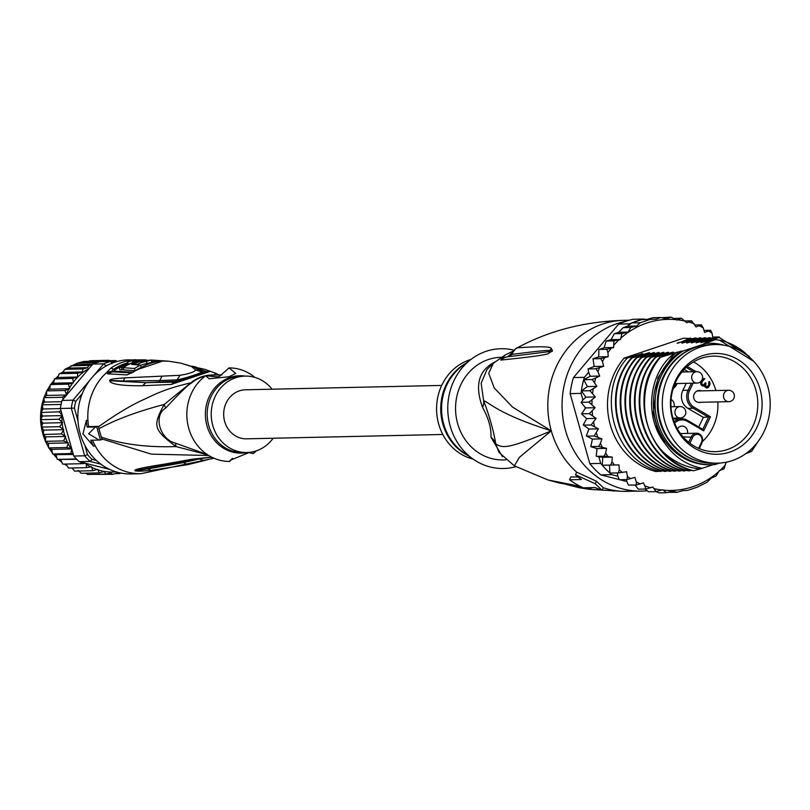 <?xml version="1.0" encoding="UTF-8"?>
<svg xmlns="http://www.w3.org/2000/svg" width="810" height="810" viewBox="0 0 810 810"><rect width="100%" height="100%" fill="white"/><g stroke="black" fill="none" stroke-linecap="round" stroke-linejoin="round"><path stroke-width="1.21" d="M732.21 460.606A59.322 53.946 88.7 0 0 769.5 394.521A59.322 53.946 88.7 0 0 714.947 344.554A59.322 53.946 88.7 0 0 704.862 345.829A59.322 53.946 88.7 0 0 700.306 347.115A59.322 53.946 88.7 0 0 663.015 413.201A59.322 53.946 88.7 0 0 717.579 463.168A59.322 53.946 88.7 0 0 727.653 461.892A59.322 53.946 88.7 0 0 732.21 460.606M717.579 463.168L713.306 463.269A59.322 53.946 -91.3 0 1 658.753 413.292A59.322 53.946 -91.3 0 1 696.043 347.217A59.322 53.946 -91.3 0 1 700.589 345.921A59.322 53.946 -91.3 0 1 710.674 344.645L714.947 344.554M687.477 433.421A5.994 5.447 88.7 0 0 687.487 430.829A5.994 5.447 88.7 0 0 687.366 430.323A5.994 5.447 88.7 0 0 682.03 426.08A5.994 5.447 88.7 0 0 677.484 428.986M701.207 390.876A5.994 5.447 88.7 0 0 699.141 390.481A5.994 5.447 88.7 0 0 695.132 392.567A5.7 5.184 -91.3 0 0 693.826 398.297A5.7 5.184 -91.3 0 0 697.845 402.246A5.994 5.447 88.7 0 0 699.405 402.459A5.994 5.447 88.7 0 0 700.539 402.307M700.063 402.317A5.994 5.447 -91.3 0 1 699.172 402.459M674.011 406.701A5.994 5.447 88.7 0 0 674.133 403.674A5.994 5.447 88.7 0 0 674.011 403.167A5.994 5.447 88.7 0 0 671.085 399.492M694.879 448.345A50.412 45.836 88.7 0 0 698.493 450.249A50.412 45.836 88.7 0 0 757.704 425.594A50.412 45.836 88.7 0 0 737.637 359.377A50.412 45.836 88.7 0 0 734.022 357.473A50.412 45.836 88.7 0 0 674.821 382.128A50.412 45.836 88.7 0 0 694.879 448.345M692.763 437.228L689.867 443.242A47.77 43.446 88.7 0 0 694.099 446.067A47.77 43.446 88.7 0 0 697.521 447.859A47.77 43.446 88.7 0 0 698.585 448.345L701.48 442.321A5.417 4.931 88.7 0 0 692.975 436.813A5.417 4.931 88.7 0 0 692.763 437.228L683.053 436.884M689.867 443.242A47.77 43.446 -91.3 0 1 672.695 390.177A47.77 43.446 -91.3 0 1 713.296 356.137A47.77 43.446 -91.3 0 1 731.197 359.944A47.77 43.446 -91.3 0 1 734.629 361.746A47.77 43.446 -91.3 0 1 756.662 415.014A47.77 43.446 -91.3 0 1 715.422 451.666A47.77 43.446 -91.3 0 1 698.585 448.345M696.549 391.27A5.7 5.184 -91.3 0 1 698.179 390.947L728.554 390.268A5.7 5.184 88.7 0 0 723.725 397.639A5.7 5.184 88.7 0 0 728.808 401.679L698.433 402.347A5.7 5.184 -91.3 0 1 698.271 402.357M698.908 390.491A5.994 5.447 -91.3 0 1 700.731 390.886M702.533 441.42A47.77 43.446 88.7 0 0 717.852 401.922M715.918 390.552A47.77 43.446 88.7 0 0 694.767 362.627A47.77 43.446 88.7 0 0 693.492 361.908M701.106 381.216L700.771 384.274L702.25 385.864L703.758 386.016L704.558 385.276L705.064 387.028L706.826 388.061L709.418 385.945L710.066 383.181L709.115 381.419L708.811 384.861L707.191 386.826L705.611 385.894L705.996 383.221L705.297 382.806L703.586 384.952L702.007 384.507L701.855 382.006L704.811 378.655L702.179 379.495M686.232 383.332L682.86 390.339A13.324 12.12 88.7 0 0 687.933 408.361L703.353 417.373L710.451 416.775L703.677 430.869L687.336 421.321L687.346 420.319A13.324 12.12 88.7 0 0 681.392 418.76L676.178 418.881A13.324 12.12 88.7 0 0 673.302 419.327M703.353 417.373L698.746 426.951M684.167 369.421L688.358 371.871M703.677 430.869L702.766 429.341L687.498 420.41M674.102 421.666A13.324 12.12 88.7 0 1 681.392 418.76L687.437 420.35L702.766 429.341M703.758 386.016L702.867 386.036M704.558 385.276L702.817 386.026M707.889 387.717L706.948 387.737L708.649 385.59L708.801 382.087M706.35 387.919L706.948 387.737M708.608 387.16L707.656 387.18M709.418 385.945L708.466 385.965M709.601 385.57L708.649 385.59M710.056 384.142L709.115 384.163M710.066 383.181L709.125 383.201M709.732 382.016L708.821 382.036M706.482 386.886L704.649 385.864M706.138 386.684L705.186 386.704M705.611 385.894L704.67 385.914M705.439 385.317L704.568 385.337M705.642 383.97L704.811 383.738M704.497 385.276L704.69 384.001M705.996 383.221L705.085 383.241M703.586 384.952L701.754 384.942L700.731 383.93M702.705 384.922L701.754 384.942M702.007 384.507L701.055 384.537M701.744 384.112L700.792 384.142M701.571 383.535L700.69 383.555M701.581 383.049L700.69 383.069M701.855 382.006L700.903 382.026L702.078 380.052L703.92 379.586M700.701 382.826L700.903 382.026M702.402 380.872L701.45 380.892M703.029 380.032L702.078 380.052M703.384 379.758L702.442 379.779M704.811 378.655L703.495 378.604M703.424 379.596L703.87 378.675M505.774 459.888L503.375 459.938A51.344 46.686 88.7 0 1 456.162 416.694A51.344 46.686 88.7 0 1 488.43 359.508A51.344 46.686 -91.3 0 1 501.096 357.291L501.694 357.281M646.947 490.799A85.566 77.811 -91.3 0 1 641.753 491.103A85.566 77.811 -91.3 0 1 563.072 419.023A85.566 77.811 -91.3 0 1 616.856 323.716A85.566 77.811 88.7 0 1 625.502 321.398M502.453 456.648L490.951 437.228A22.822 17.84 -9.7 0 1 495.75 443.829C493.624 430.88 489.574 416.492 483.61 400.646C489.989 402.975 498.778 414.234 551.286 430.829C508.477 448.689 502.808 448.618 495.75 443.829L498.97 452.405L514.36 465.831L519.402 457.356L551.286 430.829L512.568 407.116L494.242 387.96L488.734 373.329L493.3 363.285L505.075 355.053L500.701 360.106A11.411 11.208 -104.4 0 1 505.825 357.159L506.685 356.947A11.411 11.198 -103.3 0 0 501.299 360.015L500.701 360.106M588.323 489.169L621.888 491.316L641.753 491.103M578.178 477.039L570.928 476.898L569.541 479.783L581.408 479.52A88.422 80.403 88.7 0 1 575.475 474.751L595.239 483.752L602.083 490.303L603.318 487.742L596.443 481.231L576.7 472.19L575.475 474.751M514.36 465.831L548.005 479.966L580.244 486.344M589.396 487.691L591.057 488.065L590.743 488.744L578.998 487.691L589.427 489.321L622.039 491.326A11.411 4.546 91.7 0 0 622.181 491.326M590.774 487.995A11.411 1.903 104.1 0 0 590.854 488.055L587.635 487.731M591.057 488.065A11.411 2.511 105.9 0 1 590.946 488.076L588.252 487.812A11.411 11.056 -91.9 0 0 590.743 488.744M581.094 486.78L578.937 486.405M596.443 481.231L595.239 483.752M517.458 347.733L517.468 347.733C549.099 330.652 584.516 321.519 623.72 320.335A85.566 77.811 88.7 0 0 602.62 324.03A85.566 77.811 -91.3 0 0 551.286 430.829A85.566 77.811 88.7 0 0 576.7 472.19M517.225 347.865C539.521 346.245 550.881 346.457 551.327 348.502L552.521 350.963L548.967 353.018C549.605 354.405 533.719 356.734 501.299 360.015M510.553 356.157L511.768 354.446A11.411 11.289 59.3 0 1 516.76 348.138A11.411 11.289 59.3 0 0 516.76 348.138C516.253 347.571 514.553 349.687 511.636 354.476L511.768 354.446C536.696 351.165 549.342 349.91 549.717 350.69L552.39 350.912L550.192 351.489L506.685 356.947M551.327 348.502A11.411 10.925 108.2 0 0 549.717 350.69L552.39 350.912A11.411 1.134 -139.1 0 1 552.521 350.963M552.309 351.175A11.411 3.108 -132.9 0 1 552.319 350.953L550.192 351.489A11.411 9.801 -109.5 0 0 548.967 353.018M507.667 356.724L512.568 352.37M511.353 355.104L508.923 356.461M490.951 437.228C491.386 428.247 488.582 418.284 482.547 407.329A22.822 14.195 -20.5 0 0 483.61 400.646L481.15 383.241L487.043 369.421L493.3 363.285M482.547 407.329C474.498 385.327 478.619 370.221 494.93 362.009M515.929 466.651A59.899 54.462 -91.3 0 1 473.597 459.432A59.899 54.462 -91.3 0 1 450.198 426.08A59.899 54.462 88.7 0 1 471.369 359.124A59.899 54.462 88.7 0 1 514.137 350.224M470.914 359.468A51.344 46.686 88.7 0 0 438.656 424.005A51.344 46.686 -91.3 0 0 473.121 459.108M569.541 479.783A88.422 80.403 88.7 0 0 583.311 487.822L595.178 487.559A88.422 80.403 88.7 0 0 602.083 490.303M657.548 421.706A60.75 55.242 -91.3 0 1 683.012 351.064L681.352 351.105A60.75 55.242 -91.3 0 0 655.887 421.747A60.75 55.242 -91.3 0 0 710.016 464.768L711.676 464.727A60.75 55.242 -91.3 0 1 657.548 421.706M708.983 343.258A60.75 55.242 -91.3 0 0 705.743 343.43L704.082 343.47A60.75 55.242 -91.3 0 1 707.322 343.298L708.983 343.258A60.75 55.242 -91.3 0 1 723.927 345.182M753.735 361.361L719.391 340.129L715.402 339.673L708.689 341.759C705.186 342.822 704.801 342.832 707.505 341.79L719.037 337.406L749.28 356.339M750.06 357.787A65.033 59.13 88.7 0 0 719.391 340.129M712.871 337.77L712.091 333.305L710.613 330.257L704.599 332.404L703.212 327.807L701.369 324.85L696.023 326.946L691.568 320.821L686.748 322.734L681.372 318.229L676.917 320.021L670.974 317.115L666.721 318.826L660.525 317.51L656.262 319.18L650.227 319.393L640.244 322.744L636.701 325.995L630.747 327.503L628.175 332.09L621.908 333.588L620.531 339.461L611.034 339.673L614.314 333.75L621.908 333.588M620.531 339.461L613.869 340.888L613.646 347.49L606.771 349.282L607.946 352.633L608.219 356.694L600.726 358.627L602.468 361.614L603.683 366.272L595.856 368.773L597.942 371.628L599.694 376.063L592.231 379.536L596.909 386.35L589.913 390.724L595.37 396.961L588.951 402.165L595.107 407.693L589.346 413.647L596.12 418.385L591.108 424.977L598.398 428.844L594.196 435.972L601.891 438.899L600.443 443.465L598.56 446.431L606.538 448.365L605.657 453.104L604.128 456.182L612.279 457.093L611.955 461.913L610.801 465.051L618.992 464.92L619.255 469.749L618.476 472.898L626.586 471.724L627.416 476.483L627.001 479.581L634.908 477.384L636.296 481.99L636.245 484.977L643.484 482.841L646.046 489.007L652.759 487.053L656.232 491.609L662.59 489.767L666.64 492.713L672.725 490.961L677.079 492.328L682.881 490.617L687.609 490.384L697.157 487.205M677.109 492.318L668.331 492.318M614.314 333.75L618.688 332.302L623.163 327.675L627.446 326.197L631.699 322.937A87.844 79.886 -91.3 0 1 636.64 321.084A87.844 79.886 -91.3 0 1 641.682 319.585L650.227 319.393M643.899 319.049A87.844 79.886 88.7 0 0 641.682 319.585L645.459 319.444L643.899 319.049L632.985 319.292A87.844 79.886 -91.3 0 0 625.725 321.327A87.844 79.886 -91.3 0 0 618.678 324.091L629.593 323.848L628.084 325.64M606.538 448.365L597.051 448.578L596.241 456.162L598.874 456.8L600.726 463.401A87.844 79.886 88.7 0 0 602.265 465.244A87.844 79.886 88.7 0 0 609.93 473.091A87.844 79.886 88.7 0 0 611.712 474.64L617.838 476.199L619.255 479.722L627.001 479.581M600.726 463.401L589.812 463.644L570.129 393.63A87.844 79.886 -91.3 0 1 573.45 377.582L618.678 324.091M619.002 479.52L600.797 474.883A87.844 79.886 -91.3 0 1 589.812 463.644M600.797 474.883L611.712 474.64M584.364 377.339A87.844 79.886 88.7 0 0 583.686 379.718L590.206 376.275L588.627 372.296L584.364 377.339L573.45 377.582M570.129 393.63L581.043 393.387L582.906 399.988L585.883 397.163L581.367 390.916A87.844 79.886 88.7 0 0 581.043 393.387M596.909 386.35L587.422 386.562L583.686 379.718A87.844 79.886 88.7 0 0 581.367 390.916L589.913 390.724M641.682 319.585L631.699 322.937A87.844 79.886 88.7 0 0 629.593 323.848M697.359 487.083L706.836 482.395L711.453 477.961L716.01 476.098L719.29 470.742L724.059 468.767L726.023 462.459L727.826 461.852M626.576 481.444L619.863 479.733M719.766 337.598L719.138 336.94L715.078 337.719M712.749 337.082L719.138 336.94M710.755 330.277L703.991 330.399M701.49 324.871L694.909 324.992M685.017 320.962L691.679 320.831M681.463 318.239L674.011 318.391M670.994 317.115L661.689 317.682M656.262 319.18L647.129 319.383L652.931 317.672L660.525 317.51M645.459 319.444L647.129 319.383M631.699 322.937L640.244 322.744M635.101 485.008L638.3 489.159L646.046 489.007M626.019 479.601L628.449 485.099L636.245 484.977M596.12 418.385L586.632 418.598L583.261 424.936L588.9 429.057L586.329 435.922L592.394 439.111L590.814 446.664L597.051 448.578M586.632 418.598L581.57 413.991L585.62 407.906L581.145 402.54L582.906 399.988M588.627 372.296L588.101 368.874L594.186 366.484L592.991 358.749L598.732 356.906L598.874 349.647L604.149 347.703L606.174 341.02L611.034 339.673M662.884 470.863L656.039 471.592A68.455 62.248 -91.3 0 1 610.284 424.855A68.455 62.248 -91.3 0 1 624.135 358.111L683.468 338.195L692.56 338.59M606.275 341.05L613.869 340.888M628.175 332.09L618.688 332.302M623.163 327.675L630.747 327.503M636.701 325.995L627.446 326.197M588.262 368.945L595.856 368.773M603.683 366.272L594.186 366.484M593.264 366.819L594.034 365.907M583.686 379.718L592.231 379.536M599.694 376.063L590.206 376.275M581.367 390.916L587.422 386.562M595.37 396.961L585.883 397.163M581.357 402.327L588.951 402.165M596.848 449.631L596.514 448.426M584.921 407.157L585.255 408.361M581.752 413.819L589.346 413.647M595.107 407.693L585.62 407.906M586.602 436.144L594.196 435.972M601.891 438.899L592.394 439.111M590.966 446.604L598.56 446.431M596.535 456.354L604.128 456.182M612.279 457.093L602.782 457.306L602.265 465.244L610.801 465.051M598.874 456.8L602.782 457.306M618.992 464.92L609.505 465.132L609.93 473.091L618.476 472.898M602.265 465.244L609.505 465.132M617.26 472.918L617.838 476.199M656.232 491.609L648.577 491.771L644.861 488.906M666.64 492.713L659.026 492.885L655.999 491.609M588.9 429.057L598.398 428.844M583.514 425.149L591.108 424.977M593.133 358.8L600.726 358.627M608.219 356.694L598.732 356.906M599.177 349.454L606.771 349.282M613.646 347.49L604.149 347.703M624.135 358.111L627.274 358.04L642.715 353.646L632.013 357.929L646.501 353.484C649.954 352.431 650.349 352.421 647.686 353.454L636.761 357.828L651.25 353.383C654.703 352.33 655.098 352.32 652.435 353.352L641.51 357.726L655.989 353.271C659.451 352.218 659.846 352.208 657.173 353.251L645.651 357.635L660.737 353.17C664.2 352.117 664.595 352.107 661.922 353.14L650.997 357.514L665.486 353.059C668.938 352.016 669.333 352.006 666.671 353.038L655.138 357.423L670.224 352.957C673.687 351.904 674.082 351.894 671.409 352.927L660.484 357.301L674.973 352.856C678.436 351.803 678.831 351.793 676.158 352.826L681.352 351.105M649.59 352.674L647.686 353.454M654.328 352.563L652.435 353.352M659.077 352.461L657.173 353.251M663.825 352.36L661.922 353.14M668.564 352.249L666.671 353.038M673.312 352.147L671.409 352.927M678.061 352.036L676.158 352.826M705.743 343.43L683.012 351.064M704.082 343.47L715.402 339.673M705.621 342.62L708.517 341.81M700.873 342.721L702.756 341.891C700.053 342.934 700.447 342.924 703.941 341.86L719.037 337.406M703.779 341.921L714.288 337.507L716.293 338.064M696.124 342.822L698.017 341.992C695.304 343.035 695.699 343.035 699.202 341.972L714.288 337.507M699.03 342.022L709.54 337.618L711.544 338.165M691.386 342.934L693.269 342.103C690.555 343.146 690.95 343.136 694.453 342.073L709.54 337.618M694.281 342.124L704.801 337.719L706.796 338.276M686.637 343.035L688.52 342.205C685.817 343.248 686.212 343.238 689.705 342.184L704.801 337.719M689.543 342.235L700.053 337.821L702.057 338.377M681.888 343.146L683.782 342.316C681.068 343.359 681.463 343.349 684.966 342.286L700.053 337.821M684.794 342.336L695.304 337.932L697.309 338.479M677.14 343.248L679.033 342.417C676.32 343.46 676.714 343.45 680.218 342.387L695.304 337.932M680.046 342.448L690.555 338.033M659.887 357.311C627.527 392.404 647.312 461.73 693.37 470.772L693.522 470.762A68.455 62.248 -91.3 0 1 662.064 450.937C639.384 426.293 638.574 382.35 660.484 357.301M650.389 357.524C617.949 392.587 638.027 462.176 683.883 470.974L684.48 470.964C638.432 461.68 618.617 393.225 650.997 357.514M745.726 453.691L751.589 451.393L761.258 436.782M675.621 353.028L672.685 355.752L657.912 377.754L653.326 412.928L657.953 430.434L664.787 443.212C643.535 416.644 648.78 371.942 674.973 352.856M655.138 357.423C622.758 393.133 642.573 461.589 688.621 470.873L689.229 470.863C643.17 461.821 623.386 392.496 655.746 357.402M645.651 357.635C613.292 393.245 633.015 461.72 679.134 471.086L679.732 471.066C633.886 462.267 613.808 392.678 646.248 357.615M640.902 357.736C608.401 393.144 628.621 462.328 674.386 471.187L674.993 471.177C628.874 461.811 609.15 393.336 641.51 357.726M636.154 357.838C603.865 393.042 623.406 461.994 669.637 471.298L670.245 471.278C624.48 462.419 604.26 393.235 636.761 357.828M631.415 357.949C598.904 393.66 619.144 462.439 664.899 471.4L665.496 471.39C619.265 462.085 599.724 393.133 632.013 357.929M660.758 471.491C615.003 462.53 594.753 393.751 627.274 358.04M664.787 443.212C674.082 456.82 686.526 465.193 702.128 468.322L700.154 468.919C685.827 467.613 673.13 461.619 662.064 450.937M669.252 353.737L670.224 352.957M691.365 470.225L689.229 470.863M664.504 353.838L665.486 353.059M686.617 470.337L684.48 470.964M659.755 353.95L660.737 353.17M681.868 470.438L679.732 471.066M747.751 453.013A65.033 59.13 88.7 0 0 752.075 448.386M712.972 464.687L702.128 468.322M711.676 464.727A60.75 55.242 -91.3 0 0 714.906 464.555L719.634 463.087M700.154 468.919L693.522 470.762M677.12 470.549L674.993 471.177M672.381 470.65L670.245 471.278M667.632 470.752L665.496 471.39M655.017 354.051L655.989 353.271M650.268 354.152L651.25 353.383M645.519 354.264L646.501 353.484M640.781 354.365L641.49 353.676M642.745 353.717L641.56 353.747M695.547 347.379A59.039 53.683 88.7 0 0 659.745 421.19A59.039 53.683 88.7 0 0 698.078 461.204M442.797 434.474L246.523 438.828A24.533 22.305 -91.3 0 1 223.965 418.173A24.533 22.305 -91.3 0 1 239.385 390.845A24.533 22.305 -91.3 0 1 245.43 389.792L441.703 385.428M108.368 364.804A54.766 49.795 -91.3 0 0 105.847 365.766L103.7 363.842L92.785 364.085A57.044 51.87 -91.3 0 1 96.339 362.728L77.355 363.153L83.906 361.452L101.989 361.047L100.086 361.837M88.219 361.351L90.71 360.703L108.743 360.308L105.867 361.513L101.989 361.047M61.388 433.876L65.65 436.448L63.595 440.923L68.344 442.908L66.835 447.505L71.756 448.912L61.955 414.042A54.766 49.795 88.7 0 0 61.924 414.811L59.079 411.804L40.814 412.472L43.082 408.979L41.948 404.666L44.509 402.074L43.76 397.973L46.747 395.442L46.504 391.149M93.707 375.668L103.7 363.842A57.044 51.87 -91.3 0 1 107.254 362.485A57.044 51.87 -91.3 0 1 110.889 361.432L111.851 363.751M89.718 380.376L72.971 400.18L75.775 401.335A54.766 49.795 88.7 0 0 74.378 408.058L71.31 408.24L84.675 455.807L87.47 454.612A54.766 49.795 88.7 0 0 92.077 459.331L90.194 461.447L100.865 464.171M62.056 400.423L72.971 400.18A57.044 51.87 88.7 0 0 71.31 408.24L60.396 408.483A57.044 51.87 -91.3 0 1 61.094 404.423A57.044 51.87 -91.3 0 1 62.056 400.423L63.494 398.722L62.076 397.295L44.044 397.7M73.761 456.05L84.675 455.807A57.044 51.87 88.7 0 0 90.194 461.447L79.279 461.69A57.044 51.87 -91.3 0 1 76.434 458.976A57.044 51.87 -91.3 0 1 73.761 456.05L71.756 448.912M105.847 365.766L105.229 366.484M82.235 393.69L75.775 401.335M74.378 408.058L77.973 420.856M84.868 445.348L87.47 454.612M92.077 459.331L96.349 460.414M114.402 362.323L110.889 361.432L99.974 361.665A57.044 51.87 -91.3 0 0 96.339 362.728M92.785 364.085L89.201 368.327A54.766 49.795 88.7 0 0 73.396 382.097L72.667 378.381L54.331 378.969L57.642 377.47L59.262 373.825L62.502 372.408L65.043 369.259L77.436 363.113M64.841 390.491L46.808 390.896L49.754 389.185L69.68 388.739L64.841 390.491L66.673 394.966L89.201 368.327M66.612 395.037L65.924 395.472A54.766 49.795 88.7 0 0 65.65 396.181L66.673 394.966M65.65 396.181L63.322 398.733M65.924 395.472L62.076 397.295M60.396 408.483L61.955 414.042M60.851 410.71L59.079 411.804M62.37 415.53L61.924 414.811M62.4 415.621L58.897 419.256L62.664 422.678L59.596 426.688L63.747 429.675L61.175 433.947L42.991 434.524L43.821 430.11L41.391 427.295L42.727 423.124L40.662 419.914L42.484 416.036L41.047 412.199M71.786 448.993L70.814 453.559L72.971 453.823M85.82 463.36L84.432 463.006A54.766 49.795 88.7 0 0 85.02 463.421L85.9 463.381L86.214 464.241L86.528 467.653L91.591 466.681L92.725 470.731L97.686 469.365L99.235 472.888L104.136 471.531L105.938 474.093L110.666 472.787L112.722 474.326L117.126 473.08L119.465 473.577L115.212 473.678M79.279 461.69L84.432 463.006M109.745 469.446L85.9 463.381M81.172 462.226L80.747 463.725L85.02 463.421M119.566 473.567L121.186 473.121M99.235 472.888L81.203 473.283L78.145 470.347M105.938 474.093L87.844 474.488L85.647 473.182M112.722 474.326L93.433 474.366M117.268 361.462L115.526 360.541L112.59 361.807L108.743 360.308M80.048 362.596L98.03 362.202M73.892 364.662L92.644 364.247M91.884 364.591L89.059 365.391L71.027 365.796M67.929 368.115L87.5 367.679L83.086 368.914L65.053 369.319M89.059 365.391L87.5 367.679M62.502 372.408L82.326 371.962L77.598 373.268L59.565 373.673M83.086 368.914L82.326 371.962M57.642 377.47L77.568 377.035L72.667 378.381M77.598 373.268L77.568 377.035M115.526 360.541L109.988 360.663M68.394 384.153L50.362 384.558L53.419 383.231L73.356 382.786L68.394 384.153L69.68 388.739M73.356 382.786L73.396 382.097M46.747 395.442L66.643 394.996M44.509 402.074L61.722 401.699M61.094 404.423L42.11 404.838M43.082 408.979L60.426 408.594M42.484 416.036L62.39 415.601M58.897 419.256L40.864 419.661M42.727 423.124L62.664 422.678M59.596 426.688L41.563 427.083M43.821 430.11L63.747 429.675M65.65 436.448L45.724 436.894L43.143 434.352M68.344 442.908L48.418 443.343L45.431 441.46L45.724 436.894M63.595 440.923L45.562 441.328M71.756 448.922L51.85 449.358L48.661 447.991L48.418 443.343M66.835 447.505L48.803 447.9M73.315 454.45L55.11 454.663L52.458 453.762L51.85 449.358M70.814 453.559L52.782 453.964M76.758 459.321L57.307 459.422L55.971 454.835M76.434 458.976L57.449 459.402M80.747 463.725L62.714 464.13L60.699 459.675M86.528 467.653L68.496 468.058L66.055 464.049M92.725 470.731L74.581 471.116L72.09 467.957M53.419 383.231L54.634 378.776M50.362 384.558L49.754 389.185M273.162 438.24A38.222 34.749 -91.3 0 1 256.254 450.866A38.222 34.749 -91.3 0 1 246.827 452.517A38.222 34.749 -91.3 0 1 211.673 420.329A38.222 34.749 -91.3 0 1 235.7 377.754A38.222 34.749 -91.3 0 1 245.126 376.103A38.222 34.749 -91.3 0 1 272.079 389.195M143.775 361.078A56.386 51.273 88.7 0 0 141.041 361.766L139.533 361.675A56.518 51.384 88.7 0 0 133.235 363.963L137.325 364.237A56.133 51.05 -91.3 0 1 146.357 361.26L151.268 360.096L139.168 360.845A56.73 51.587 88.7 0 0 123.079 367.659L123.717 369.917L135.169 370.747L134.541 368.489A55.637 50.595 -91.3 0 1 140.525 365.108L131.645 364.419A56.558 51.425 -91.3 0 1 141.73 360.956C145.203 360.43 145.881 360.47 143.775 361.078L145.132 360.642M134.541 368.489L123.079 367.659M127.838 363.062A56.923 51.759 88.7 0 0 119.232 367.558L121.54 367.608A56.821 51.668 -91.3 0 1 128.598 363.771L129.61 363.801A56.761 51.617 -91.3 0 1 135.908 361.513L134.895 361.483A56.821 51.668 -91.3 0 1 142.601 359.964L140.292 359.913A56.923 51.759 88.7 0 0 132.587 361.432L133.701 360.875A56.963 51.799 -91.3 0 1 139.29 359.903L136.991 359.893A57.014 51.85 88.7 0 0 131.412 360.865C127.372 362.05 126.188 362.779 127.838 363.062L127.221 363.315M139.745 368.013A53.359 48.519 88.7 0 0 135.169 370.747M141.122 367.214L140.525 365.108M133.387 364.52L133.235 363.963M137.487 364.824L137.325 364.237M151.268 360.096L151.895 362.343L146.974 363.457A53.855 48.975 88.7 0 0 140.596 365.34M123.464 369.026A54.533 49.592 88.7 0 0 122.168 369.856L119.86 369.805L119.232 367.558M122.168 369.856L121.54 367.608M128.78 364.449L128.598 363.771M256.578 450.755A46.778 42.535 88.7 0 1 253.125 453.59L256.112 450.917M254.947 377.43A46.778 42.535 88.7 0 0 229.048 367.902L235.75 373.461L228.987 376.761L209.162 378.756L205.608 375.769A46.778 42.535 88.7 0 0 188.73 428.318A46.778 42.535 88.7 0 0 229.686 461.457L230.232 460.272L249.601 452.334M151.834 362.121L153.951 362.242M133.488 372.175L114.119 371.172L115.03 369.917A54.756 49.795 -91.3 0 1 120.71 366.626M205.608 375.769L217.546 376.873L219.723 376.144L229.048 367.902M253.125 453.59L248.893 452.567M232.389 458.308L229.686 461.457M109.694 380.396L123.282 380.994L109.563 380.396L110.17 381.864L111.172 380.822L145.962 382.654L174.13 382.117L176.104 381.226L145.962 382.654L142.509 385.752C124.436 385.914 113.653 384.608 110.17 381.864M195.453 367.801L205.953 371.436L203.199 372.124L201.295 373.673M215.075 375.06L214.053 375.01L215.662 373.258L205.112 369.411L210.073 371.405L205.953 371.436L205.153 372.671L176.104 381.226L177.117 379.839C186.168 378.169 205.082 371.83 201.285 371.729L195.777 370.018C194.319 372.033 189.054 373.805 179.992 375.313L124.902 377.855L123.282 380.994L159.681 380.568L158.557 382.107M205.082 372.691L174.13 382.117L171.234 384.436L142.509 385.752M200.546 371.101L203.199 372.124L196.364 368.287M179.982 375.313L177.117 379.839L159.681 380.568L162.091 376.083M127.119 362.981A55.515 50.483 88.7 0 0 113.694 369.289L111.01 368.034L106.728 372.468L107.598 373.835L126.978 374.908L131.574 372.863L112.205 371.851L111.75 371.274L113.694 369.289L115.03 369.917M156.755 361.695L151.632 361.402M143.846 359.853L136.606 359.944M214.225 375.07A7.989 3.321 92.7 0 1 214.053 375.01A40.075 36.44 88.7 0 0 202.48 376.518A40.075 36.44 88.7 0 0 190.887 382.796A7.989 2.714 -129.1 0 0 191.595 382.897C188.021 384.882 179.374 393.285 165.645 408.118L164.147 404.484C152.553 426.202 153.505 429.604 175.962 446.543L207.836 454.916M150.913 470.408L187.626 464.687L183.364 462.611L147.977 468.848L150.913 470.408C137.133 471.531 138.52 471.197 134.976 470.812L147.977 468.848L136.363 470.448L156.522 466.59M135.098 470.802L136.363 470.448L134.986 470.124C136.333 468.99 146.185 466.985 164.541 464.12L192.253 459.209L211.612 457.103M181.673 462.115L183.364 462.611L199.351 458.926L203.978 460.657L213.648 458.065M201.731 458.389L199.037 458.683M142.712 360.258L128.446 359.863A57.044 51.87 88.7 0 0 80.16 433.522A57.044 51.87 88.7 0 0 130.977 473.921L140.94 473.698A57.044 51.87 -91.3 0 1 95.145 445.713L93.616 446.229A58.755 53.43 -91.3 0 1 90.821 440.235L99.103 440.053A495.133 56.082 -15.7 0 0 100.42 439.992L102.06 439.435A56.761 51.617 88.7 0 1 101.868 438.959L98.901 428.784C115.638 419.57 137.376 411.47 164.147 404.484L190.887 382.796C162.8 389.509 156.168 393.954 141.061 400.748C127.97 407.045 113.775 415.753 98.466 426.85A56.761 51.617 88.7 0 1 98.374 426.343L96.744 426.89A495.133 56.082 164.3 0 1 95.418 426.961L88.634 433.806L99.103 440.053M207.137 454.45L175.497 443.171C159.773 439.435 153.039 415.479 165.645 408.118M124.902 377.855C108.996 379.039 111.355 379.283 109.563 380.396M210.073 371.405L171.234 384.436M205.112 369.411L193.519 366.879M126.978 374.908L138.196 369.39A55.039 50.048 -91.3 0 1 162.881 361.108A7.989 3.321 -92.2 0 0 162.658 361.098L168.652 361.209L180.63 363.103L191.362 366.454L195.777 370.018M162.881 361.108L167.953 361.159M215.662 373.258L219.034 374.969M175.497 443.171L175.962 446.543C147.531 447.565 122.614 444.417 101.24 437.106M192.253 459.209L195.392 459.3L156.441 466.6M164.541 464.12L168.946 464.444M134.976 470.812L134.986 470.124M187.626 464.687L203.978 460.657M92.512 440.194A57.044 51.87 88.7 0 0 95.145 445.713M93.616 446.229L82.944 433.927L86.376 420.471L87.905 419.955A57.044 51.87 88.7 0 0 88.634 426.637L87.146 427.143A58.755 53.43 -91.3 0 1 86.376 420.471M88.634 426.637L98.374 426.343M98.901 428.784L98.466 426.85M208.788 455.514L151.359 454.137L101.868 438.959M87.146 427.143L95.418 426.961M96.744 426.89L100.42 439.992M701.48 442.321L701.926 442.867A6.561 5.964 88.7 0 0 696.499 433.228A6.561 5.964 88.7 0 0 691.629 436.205L691.629 436.205A6.561 5.964 88.7 0 0 691.375 436.691L688.672 442.311M699.253 448.618L702.037 442.827C703.455 437.309 701.612 434.109 696.499 433.228L680.43 433.583M679.985 406.569A5.7 5.184 88.7 0 0 675.155 413.94A5.7 5.184 88.7 0 0 680.238 417.98A5.7 5.7 0 0 0 685.604 410.731A5.7 5.7 0 0 0 679.985 406.569L671.004 406.772M674.963 383.586L697.005 383.089A5.7 5.7 0 0 0 702.503 376.407A5.7 5.7 0 0 0 696.752 371.689A5.7 5.184 88.7 0 0 695.344 371.932A5.7 5.184 88.7 0 0 691.76 378.29A5.7 5.184 88.7 0 0 697.005 383.089A5.7 5.184 88.7 0 0 698.412 382.846M693.117 383.181L689.482 390.744A12.18 11.077 88.7 0 0 694.109 407.227L710.451 416.775M687.336 421.321A12.18 11.077 88.7 0 0 674.649 423.093M673.606 387.18A12.18 11.077 88.7 0 0 676.471 383.545M687.224 366.464L696.175 371.699M699.172 448.588L701.926 442.867M673.15 388.577A13.324 12.12 88.7 0 0 677.069 383.778L677.059 383.535M682.86 390.339L688.085 390.217A13.324 12.12 88.7 0 0 693.147 408.24L708.568 417.251L702.776 429.31M687.933 408.361L693.147 408.24L694.109 407.227M691.446 383.211L688.085 390.217L689.482 390.744M686.171 367.426L693.583 371.76M682.739 372.003L683.782 369.836M471.369 359.124L461.933 366.221A51.678 46.99 88.7 0 0 443.485 423.296A51.678 46.99 88.7 0 0 443.667 423.994A51.678 46.99 88.7 0 0 463.857 452.76L473.597 459.432M465.628 363.437A51.344 46.686 88.7 0 0 442.625 423.225A51.344 46.686 88.7 0 0 442.817 423.913A51.344 46.686 88.7 0 0 467.674 455.372M603.318 487.742A85.566 77.811 88.7 0 0 621.888 491.316A11.411 4.546 91.7 0 0 622.039 491.326L629.137 491.386M612.623 490.961A11.411 10.388 90.2 0 0 613.727 491.032M676.33 319.667A85.566 77.811 88.7 0 0 646.39 323.18A85.566 77.811 88.7 0 0 621.169 337.841M663.177 490.121A85.566 77.811 88.7 0 0 693.117 486.618A85.566 77.811 88.7 0 0 718.976 471.39M719.928 470.519A85.566 77.811 88.7 0 0 725.547 464.798M712.091 333.305A85.566 77.811 88.7 0 0 708.821 331.087M703.212 327.807A85.566 77.811 88.7 0 0 699.253 325.863M694.221 323.787A85.566 77.811 88.7 0 0 688.834 322.036M685.149 321.094A85.566 77.811 88.7 0 0 677.565 319.798M596.423 433.168A85.566 77.811 88.7 0 0 597.79 437.106M600.443 443.465A85.566 77.811 88.7 0 0 602.275 447.181M605.657 453.104A85.566 77.811 88.7 0 0 607.905 456.526M611.955 461.913A85.566 77.811 88.7 0 0 614.598 464.991M619.255 469.749A85.566 77.811 88.7 0 0 622.232 472.422M627.416 476.483A85.566 77.811 88.7 0 0 630.686 478.7M636.296 481.99A85.566 77.811 88.7 0 0 640.254 483.934M645.287 486A85.566 77.811 88.7 0 0 650.673 487.752M654.358 488.693A85.566 77.811 88.7 0 0 661.942 489.989M593.649 422.385A85.566 77.811 88.7 0 0 594.54 426.485M592.181 411.298A85.566 77.811 88.7 0 0 592.586 415.49M592.049 400.11A85.566 77.811 88.7 0 0 591.938 404.322M593.234 389.002A85.566 77.811 88.7 0 0 592.637 393.154M595.735 378.159A85.566 77.811 88.7 0 0 594.641 382.199M599.501 367.781A85.566 77.811 88.7 0 0 597.942 371.628M604.645 357.747A85.566 77.811 88.7 0 0 602.468 361.614M611.256 348.209A85.566 77.811 88.7 0 0 607.946 352.633M618.962 339.846A85.566 77.811 88.7 0 0 614.122 344.817M71.472 467.988L72.303 468.352A54.189 49.278 -91.3 0 1 71.513 467.988M66.592 465.446A54.189 49.278 -91.3 0 1 64.436 464.089M61.256 461.781A54.189 49.278 -91.3 0 1 58.603 459.543M56.356 457.367A54.189 49.278 -91.3 0 1 53.602 454.319M51.982 452.284A54.189 49.278 -91.3 0 1 49.288 448.375M48.225 446.593A54.189 49.278 -91.3 0 1 45.765 441.804M45.147 440.387A54.189 49.278 -91.3 0 1 43.112 434.747M42.819 433.765A54.189 49.278 -91.3 0 1 41.837 405.354M42.029 404.484A54.189 49.278 -91.3 0 1 43.689 398.581M44.175 397.224A54.189 49.278 -91.3 0 1 46.332 392.151M47.213 390.4A54.189 49.278 -91.3 0 1 49.683 386.188M51.162 384.031A54.189 49.278 -91.3 0 1 53.673 380.822M56.275 377.956A54.189 49.278 -91.3 0 1 58.016 376.265M63.413 430.555A54.766 49.795 88.7 0 0 64.091 433.208A54.766 49.795 88.7 0 0 64.921 435.932M68.88 389.104A54.766 49.795 88.7 0 0 66.491 394.065M61.884 416.35A54.766 49.795 88.7 0 0 62.076 421.969M62.228 423.508A54.766 49.795 88.7 0 0 63.089 429.047M65.428 437.37A54.766 49.795 88.7 0 0 67.564 442.493M68.232 443.85A54.766 49.795 88.7 0 0 70.956 448.618M71.776 449.874A54.766 49.795 88.7 0 0 72.201 450.492M86.214 464.241A54.766 49.795 88.7 0 0 90.74 466.884M92.026 467.512A54.766 49.795 88.7 0 0 97.058 469.567M98.081 469.911A54.766 49.795 88.7 0 0 116.063 471.855M72.728 382.998A54.766 49.795 88.7 0 0 69.609 387.787M245.126 376.103L241.076 376.194A38.222 34.749 88.7 0 0 231.65 377.845A38.222 34.749 88.7 0 0 231.265 377.976A38.222 34.749 88.7 0 0 207.664 420.633A38.222 34.749 88.7 0 0 242.777 452.608L246.827 452.517M246.949 452.517A38.698 35.194 -91.3 0 1 206.439 423.731A38.698 35.194 -91.3 0 1 229.767 377.551A38.698 35.194 -91.3 0 1 230.161 377.409A38.698 35.194 -91.3 0 1 245.248 376.093M141.892 361.533L141.73 360.956M146.974 363.457L146.357 361.26M107.598 373.835L114.119 371.172M146.327 359.974L144.241 359.873M111.01 368.034A57.044 51.87 -91.3 0 1 135.786 359.721M111.75 371.274L106.728 372.468A57.044 51.87 -91.3 0 0 87.905 419.955M221.96 374.898L212.382 375.121A39.933 36.308 88.7 0 0 205.993 375.88M205.214 376.063A39.933 36.308 88.7 0 0 203.158 376.64A39.933 36.308 88.7 0 0 202.53 376.842A39.933 36.308 88.7 0 0 191.595 382.897M191.362 366.454L194.197 367.183L200.556 371.101M162.638 361.098A7.989 3.321 87.8 0 1 162.658 361.098L137.973 369.38A7.989 2.855 55.5 0 1 138.196 369.39M166.85 361.078L167.721 361.118M728.808 401.679A5.7 5.7 0 0 0 734.174 394.429A5.7 5.7 0 0 0 728.554 390.268M681.888 372.013L696.752 371.689M672.948 418.142L680.238 417.98M683.964 369.633L682.83 371.992M677.281 383.535L673.14 388.628M623.72 320.335L629.36 320.203M580.861 486.658L559.72 483.114L548.005 479.966M566.484 484.481L578.998 487.691M516.76 348.128L517.468 347.733M513.56 350.892L505.075 355.053M511.636 354.476L511.009 355.742M58.047 376.174L56.163 377.997M53.693 380.7L51.05 384.072M49.704 386.036L47.081 390.481M46.342 391.949L44.023 397.376M43.699 398.277L40.5 419.61L45.168 440.66M45.613 441.683L48.246 446.786M49.167 448.305L52.002 452.425M53.501 454.288L56.376 457.478M58.533 459.533L61.276 461.852M64.375 464.089L66.612 465.497M195.959 367.001L191.889 366.201M180.63 363.103L194.197 367.183M137.315 369.573L131.797 372.873M151.106 360.025L168.196 361.169M211.734 457.164L195.392 459.3M140.94 473.698L213.992 458.217"/></g></svg>
